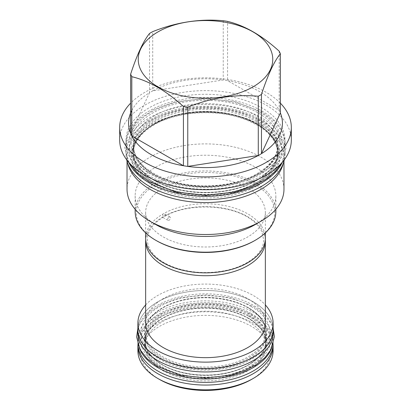 <?xml version="1.0" encoding="UTF-8"?>
<svg xmlns="http://www.w3.org/2000/svg" width="411" height="411" viewBox="0 0 411 411"><rect width="100%" height="100%" fill="white"/><g stroke="black" fill="none" stroke-linecap="round" stroke-linejoin="round"><path stroke-width="0.31" stroke-dasharray="2.06 1.54" d="M256.541 121.589A72.182 41.675 0 0 0 154.459 121.589A72.182 41.675 0 0 0 133.318 151.058A72.182 41.675 0 0 0 154.459 180.527A72.182 41.675 0 0 0 256.541 180.527A72.182 41.675 0 0 0 277.682 151.058A72.182 41.675 0 0 0 256.541 121.589M284.977 143.367A79.477 45.883 180 0 0 235.914 100.972A79.477 45.883 180 0 0 149.301 110.924A79.477 45.883 0 0 0 126.023 143.367A79.477 45.883 0 0 0 175.086 185.762A79.477 45.883 0 0 0 261.699 175.81A79.477 45.883 180 0 0 284.977 143.367L284.977 140.166A79.477 45.883 180 0 1 261.699 172.615A79.477 45.883 0 0 1 175.086 182.561A79.477 45.883 0 0 1 126.023 140.166A79.477 45.883 0 0 1 149.301 107.723A79.477 45.883 180 0 1 235.914 97.777A79.477 45.883 180 0 1 284.977 140.166M291.312 140.166A85.812 49.541 0 0 0 238.339 94.396A85.812 49.541 0 0 0 144.821 105.139A85.812 49.541 0 0 0 119.688 140.166M280.364 103.161A85.812 49.541 180 0 0 144.821 92.341A85.812 49.541 0 0 0 130.636 103.161M149.532 33.466L149.532 92.716A76.934 44.419 0 0 1 151.099 91.781A76.934 44.419 180 0 1 152.717 90.877L152.717 31.632M223.23 20.72L223.23 79.965A76.934 44.419 0 0 0 152.717 90.877L223.23 79.965A76.934 44.419 180 0 1 227.576 80.638L227.576 21.393M279.197 51.195L279.197 110.441A76.934 44.419 0 0 0 227.576 80.638L279.197 110.441A76.934 44.419 180 0 1 280.364 112.953M131.803 110.441A76.934 44.419 0 0 1 149.532 92.716L130.636 133.426M282.311 162.258A79.518 45.909 180 0 0 285.018 150.375A79.518 45.909 180 0 0 261.73 117.916A79.518 45.909 0 0 0 175.071 107.965A79.518 45.909 0 0 0 125.982 150.375A79.518 45.909 0 0 0 128.689 162.258M285.018 150.375L285.018 153.781A79.518 45.909 180 0 0 261.73 121.317A79.518 45.909 0 0 0 175.071 111.366A79.518 45.909 0 0 0 125.982 153.781A79.518 45.909 0 0 0 126.65 159.715M285.018 153.781A79.518 45.909 180 0 1 284.35 159.715M256.541 123.629A72.182 41.675 0 0 0 154.459 123.629A72.182 41.675 0 0 0 133.318 153.098A72.182 41.675 0 0 0 154.459 182.566A72.182 41.675 0 0 0 256.541 182.566A72.182 41.675 0 0 0 277.682 153.098A72.182 41.675 0 0 0 256.541 123.629M257.928 185.479A74.139 42.806 0 0 0 257.928 124.939A74.139 42.806 0 0 0 153.072 124.939A74.139 42.806 0 0 0 153.072 185.479A74.139 42.806 0 0 0 257.928 185.479M127.025 161.189L127.025 157.254A78.475 45.308 0 0 1 150.01 125.216A78.475 45.308 180 0 1 235.534 115.393A78.475 45.308 180 0 1 283.975 157.254A78.475 45.308 180 0 1 283.246 163.419M127.025 157.254A78.475 45.308 0 0 0 127.754 163.419M283.975 189.204A78.475 45.308 180 0 0 235.534 147.344A78.475 45.308 180 0 0 150.01 157.166A78.475 45.308 0 0 0 127.025 189.204M135.152 209.281L135.152 195.841A70.348 40.617 0 0 1 155.754 167.118A70.348 40.617 180 0 1 232.421 158.317A70.348 40.617 180 0 1 275.848 195.841A70.348 40.617 180 0 1 255.246 224.56M135.152 195.841A70.348 40.617 0 0 0 155.754 224.56M275.848 211.562A70.348 40.617 0 0 0 232.421 174.038A70.348 40.617 0 0 0 155.754 182.838A70.348 40.617 0 0 0 135.152 211.562M254.481 240.723A69.264 39.99 0 0 0 254.476 184.169A69.264 39.99 0 0 0 156.524 184.169A69.264 39.99 0 0 0 156.519 240.723M247.818 188.012A59.847 34.55 0 0 0 182.597 180.521A59.847 34.55 0 0 0 145.653 212.446A59.847 34.55 0 0 0 163.182 236.875A59.847 34.55 0 0 0 228.403 244.365A59.847 34.55 0 0 0 265.347 212.446A59.847 34.55 0 0 0 247.818 188.012M265.347 238.308A59.847 34.55 0 0 0 247.818 213.874A59.847 34.55 0 0 0 163.809 213.52L162.566 214.239A59.847 34.55 0 0 0 145.653 238.308M265.295 239.736A59.847 34.55 0 0 0 247.818 216.731A59.847 34.55 0 0 0 163.809 216.376L165.094 216.201L164.898 214.033L163.809 213.52M162.566 214.239C163.224 215.23 163.218 218.796 162.566 217.095A59.847 34.55 0 0 0 145.705 239.736M165.094 216.201C187.745 203.003 229.502 204.19 249.775 218.539C255.642 222.495 259.675 226.898 261.869 231.758L263.636 239.716C264.109 252.58 248.444 265.922 225.701 270.5C208.459 273.906 191.875 273.063 175.965 267.972C164.338 263.954 156.088 258.427 151.207 251.393C145.828 243.029 147.015 236.191 149.152 231.722C151.577 226.379 156.185 221.616 162.972 217.429L162.566 217.095L163.809 216.376M169.039 217.085A1.957 1.13 -60 0 1 170.02 216.987A1.957 1.13 -60 0 1 170.318 218.56A1.957 1.13 -60 0 1 169.039 220.286A1.957 1.13 120 0 1 168.058 220.383A1.957 1.13 120 0 1 167.76 218.811A1.957 1.13 120 0 1 169.039 217.085M265.347 323.108A59.847 34.55 180 0 0 247.818 298.674A59.847 34.55 0 0 0 182.597 291.183A59.847 34.55 0 0 0 145.653 323.108M145.653 304.957A67.599 39.03 180 0 1 253.299 295.509A67.599 39.03 180 0 1 265.347 304.957M137.901 329.504A67.599 39.03 180 0 1 179.633 293.444A67.599 39.03 180 0 1 253.299 301.905A67.599 39.03 180 0 1 273.099 329.504M273.099 328.132A67.64 39.05 180 0 0 253.33 301.89A67.64 39.05 0 0 0 180.717 293.166A67.64 39.05 0 0 0 137.901 328.132M273.14 332.905A67.64 39.05 180 0 0 253.33 305.291A67.64 39.05 0 0 0 179.617 296.824A67.64 39.05 0 0 0 137.86 332.905M248.141 307.608A60.304 34.817 0 0 0 182.422 300.061A60.304 34.817 0 0 0 145.196 332.227A60.304 34.817 0 0 0 162.859 356.846A60.304 34.817 0 0 0 228.578 364.393A60.304 34.817 0 0 0 265.804 332.227A60.304 34.817 0 0 0 248.141 307.608M248.141 315.977A60.304 34.817 0 0 0 182.422 308.43A60.304 34.817 0 0 0 145.196 340.596A60.304 34.817 0 0 0 162.859 365.215A60.304 34.817 0 0 0 228.578 372.762A60.304 34.817 0 0 0 265.804 340.596A60.304 34.817 0 0 0 248.141 315.977M271.471 348.538A67.64 39.05 180 0 0 273.14 339.918A67.64 39.05 180 0 0 253.33 312.303A67.64 39.05 0 0 0 179.617 303.837A67.64 39.05 0 0 0 137.86 339.918A67.64 39.05 0 0 0 139.529 348.538M273.14 339.918L273.14 343.319A67.64 39.05 180 0 0 253.33 315.705A67.64 39.05 0 0 0 179.617 307.238A67.64 39.05 0 0 0 137.86 343.319A67.64 39.05 0 0 0 137.891 344.5M273.14 343.319A67.64 39.05 180 0 1 273.11 344.5M248.141 318.016A60.304 34.817 0 0 0 182.422 310.469A60.304 34.817 0 0 0 145.196 342.635A60.304 34.817 0 0 0 162.859 367.259A60.304 34.817 0 0 0 228.578 374.806A60.304 34.817 0 0 0 265.804 342.635A60.304 34.817 0 0 0 248.141 318.016M265.804 346.041A60.304 34.817 180 0 0 248.141 321.423A60.304 34.817 0 0 0 182.422 313.876A60.304 34.817 0 0 0 145.196 346.041A60.304 34.817 0 0 0 162.859 370.66A60.304 34.817 180 0 0 228.578 378.207A60.304 34.817 180 0 0 265.804 346.041L265.804 342.635C265.624 333.347 259.793 325.271 248.316 318.402C231.932 308.702 205.212 305.465 183.388 310.582C160.578 315.535 144.816 329.072 145.196 342.635L145.196 346.041M137.926 345.024A67.599 39.03 180 0 1 180.444 309.791A67.599 39.03 180 0 1 253.299 318.443A67.599 39.03 180 0 1 273.074 345.024M137.901 350.804A67.599 39.03 0 0 1 179.633 314.749A67.599 39.03 0 0 1 253.299 323.205A67.599 39.03 180 0 1 273.099 350.804M251.47 379.456A65.015 37.535 180 0 0 251.47 326.37A65.015 37.535 0 0 0 159.53 326.37A65.015 37.535 0 0 0 159.53 379.456M257.132 120.567A73.014 42.153 0 0 0 153.868 120.567A73.014 42.153 0 0 0 153.868 180.188A73.014 42.153 180 0 0 257.132 180.188A73.014 42.153 180 0 0 257.132 120.567M154.459 115.804A72.182 41.675 0 0 0 133.318 145.273A72.182 41.675 0 0 0 177.876 183.774A72.182 41.675 0 0 0 256.541 174.742A72.182 41.675 0 0 0 277.682 145.273A72.182 41.675 0 0 0 233.124 106.773A72.182 41.675 0 0 0 154.459 115.804M258.19 173.786A74.514 43.021 0 0 0 258.19 112.948A74.514 43.021 0 0 0 152.81 112.948A74.514 43.021 0 0 0 152.81 173.786A74.514 43.021 0 0 0 258.19 173.786M257.132 123.973A73.014 42.153 0 0 0 153.868 123.973A73.014 42.153 0 0 0 153.868 183.589A73.014 42.153 180 0 0 257.132 183.589A73.014 42.153 180 0 0 257.132 123.973M154.459 123.86A72.182 41.675 0 0 0 133.318 153.329A72.182 41.675 0 0 0 177.876 191.829A72.182 41.675 0 0 0 256.541 182.797A72.182 41.675 0 0 0 277.682 153.329A72.182 41.675 0 0 0 233.124 114.828A72.182 41.675 0 0 0 154.459 123.86M248.732 307.947A61.136 35.3 0 0 0 162.268 307.947A61.136 35.3 0 0 0 162.268 357.863A61.136 35.3 180 0 0 248.732 357.863A61.136 35.3 180 0 0 248.732 307.947M248.732 314.954A61.136 35.3 0 0 0 162.268 314.954A61.136 35.3 0 0 0 162.268 364.876A61.136 35.3 180 0 0 248.732 364.876A61.136 35.3 180 0 0 248.732 314.954M248.732 318.361A61.136 35.3 0 0 0 162.268 318.361A61.136 35.3 0 0 0 162.268 368.277A61.136 35.3 180 0 0 248.732 368.277A61.136 35.3 180 0 0 248.732 318.361M259.577 119.154C288.065 134.844 289.401 163.311 262.424 179.864C235 198.534 180.563 199.386 151.423 181.595C120.613 164.775 122.088 133.349 154.433 117.51C183.101 101.938 232.405 102.709 259.577 119.154M259.577 112.146C288.065 127.831 289.401 156.298 262.424 172.851C235 191.526 180.563 192.374 151.423 174.588C120.613 157.767 122.088 126.336 154.433 110.502C183.101 94.926 232.405 95.696 259.577 112.146M251.178 313.542C276.213 327.274 276.213 352.561 251.178 366.288C227.401 380.74 183.599 380.74 159.822 366.288C134.787 352.561 134.787 327.274 159.822 313.542C183.599 299.09 227.401 299.09 251.178 313.542M251.178 306.534C276.213 320.261 276.213 345.548 251.178 359.276C227.401 373.733 183.599 373.733 159.822 359.276C134.787 345.548 134.787 320.261 159.822 306.534C183.599 292.077 227.401 292.077 251.178 306.534M154.284 180.146C140.541 171.926 133.549 162.232 133.318 151.058L133.318 145.273C133.95 160.151 145.864 171.839 169.044 180.337C196.566 189.872 234.887 186.923 257.024 173.673C270.659 165.453 277.543 155.985 277.682 145.273L277.682 151.058C278.119 167.385 259.218 183.573 231.943 189.497C205.844 195.615 173.894 191.747 154.284 180.146M126.023 143.367L126.023 140.166M125.982 150.375L125.982 153.781M256.716 124.014C237.106 112.409 205.156 108.54 179.057 114.659C151.782 120.582 132.881 136.771 133.318 153.098L133.318 153.329C133.457 142.617 140.341 133.149 153.976 124.929C176.036 111.73 214.157 108.74 241.658 118.163C265.023 126.65 277.035 138.373 277.682 153.329L277.682 153.098C277.451 141.923 270.459 132.229 256.716 124.014M283.975 161.189L283.975 157.254M275.848 209.281L275.848 195.841M145.653 232.909L145.653 212.446M265.347 232.909L265.347 212.446M164.898 214.033L170.02 216.987M162.941 217.424L168.058 220.383M248.316 307.988C231.932 298.288 205.212 295.052 183.388 300.169C160.578 305.121 144.816 318.659 145.196 332.227L145.196 340.596C145.376 349.884 151.207 357.966 162.684 364.834C179.068 374.529 205.788 377.766 227.612 372.649C250.422 367.701 266.184 354.159 265.804 340.596L265.804 332.227C265.624 322.938 259.793 314.857 248.316 307.988M137.86 339.918L137.86 343.319M129.059 162.679L124.739 147.508L128.854 131.433L139.041 119.149L154.279 109.28L175.641 101.81L205.495 98.429L234.609 101.635L261.72 111.931L273.932 120.947L282.28 131.679L286.267 147.184L281.941 162.684M257.43 119.37C251.203 115.779 244.016 112.917 235.878 110.78C225.87 108.191 215.354 106.937 204.334 107.014C186.373 107.307 170.652 110.775 157.182 117.423C147.117 122.601 140.182 128.653 136.38 135.568C134.31 139.36 133.292 143.156 133.318 146.963C133.323 150.739 134.361 154.51 136.431 158.271C139.73 164.236 145.443 169.604 153.57 174.372C159.756 177.942 166.892 180.789 174.963 182.921C184.334 185.366 194.177 186.635 204.503 186.728C225.757 187.056 248.491 181.323 262.783 170.919C273.258 162.602 278.221 154.541 277.682 146.732C277.666 142.889 276.582 139.052 274.43 135.224C271.106 129.352 265.439 124.071 257.43 119.37M137.891 328.322L140.172 323.051L148.921 312.499L161.939 304.058L180.126 297.698L205.495 294.826L230.237 297.549L253.32 306.318L263.77 314.04L270.941 323.262L273.11 328.322M249.035 313.757C243.826 310.757 237.815 308.358 230.992 306.57C222.598 304.397 213.771 303.344 204.519 303.41C189.44 303.657 176.262 306.565 164.986 312.129C156.581 316.47 150.816 321.484 147.698 327.182C146.003 330.295 145.17 333.393 145.196 336.486C145.196 339.553 146.044 342.63 147.744 345.718C150.447 350.629 155.188 355.078 161.965 359.065C167.138 362.045 173.108 364.429 179.874 366.216C187.735 368.266 195.996 369.33 204.663 369.412C222.51 369.689 241.586 364.86 253.495 356.183C262.182 349.258 266.287 342.63 265.804 336.296C265.799 333.177 264.91 330.043 263.143 326.899C260.415 322.065 255.714 317.682 249.035 313.757"/><path stroke-width="0.62" d="M119.688 127.374L119.688 140.166A85.812 49.541 0 0 0 172.661 185.942A85.812 49.541 0 0 0 266.179 175.199A85.812 49.541 0 0 0 291.312 140.166L291.312 127.374A85.812 49.541 180 0 1 266.179 162.407A85.812 49.541 0 0 1 172.661 173.144A85.812 49.541 0 0 1 119.688 127.374A85.812 49.541 0 0 1 130.636 103.161M280.364 103.161A85.812 49.541 180 0 1 291.312 127.374M261.468 94.417L261.468 153.663L280.364 112.953A76.934 44.419 0 0 1 261.468 153.663A76.934 44.419 180 0 1 259.901 154.598A76.934 44.419 0 0 1 258.283 155.502L258.283 96.256A76.934 44.419 0 0 0 259.901 95.352A76.934 44.419 0 0 0 261.468 94.417C267.767 75.079 274.065 61.511 280.364 53.707A76.934 44.419 0 0 0 279.197 51.195C261.992 35.495 244.786 25.559 227.576 21.393A76.934 44.419 0 0 0 223.23 20.72C199.725 18.587 176.221 22.225 152.717 31.632A76.934 44.419 0 0 0 151.099 32.536A76.934 44.419 0 0 0 149.532 33.466C143.234 41.27 136.935 54.838 130.636 74.18A76.934 44.419 0 0 0 131.803 76.687C149.008 80.854 166.214 90.79 183.424 106.49A76.934 44.419 0 0 0 187.77 107.163C211.275 97.761 234.779 94.124 258.283 96.256M280.364 112.953L280.364 53.707M157.937 31.924A67.265 38.834 0 0 0 157.937 86.844A67.265 38.834 0 0 0 253.063 86.844A67.265 38.834 0 0 0 253.063 31.924A67.265 38.834 0 0 0 157.937 31.924M131.803 110.441A76.934 44.419 0 0 0 130.636 133.426L130.636 74.18M130.636 133.426A76.934 44.419 0 0 0 131.803 135.938A76.934 44.419 0 0 0 183.424 165.736A76.934 44.419 0 0 0 187.77 166.409A76.934 44.419 0 0 0 258.283 155.502L187.77 166.409L187.77 107.163M183.424 106.49L183.424 165.736L131.803 135.938L131.803 76.687M128.689 162.258A79.518 45.909 0 0 0 149.27 182.838A79.518 45.909 180 0 0 226.081 194.722A79.518 45.909 180 0 0 282.311 162.258M126.65 159.715A79.518 45.909 0 0 0 149.27 186.245A79.518 45.909 180 0 0 231.11 197.244A79.518 45.909 180 0 0 284.35 159.715M283.246 163.419A78.475 45.308 180 0 1 260.99 189.291A78.475 45.308 0 0 1 180.48 200.198A78.475 45.308 0 0 1 127.754 163.419M127.025 161.189L127.025 189.204A78.475 45.308 0 0 0 150.01 221.241A78.475 45.308 0 0 0 260.99 221.241L255.246 224.56L260.99 221.241A78.475 45.308 180 0 0 283.975 189.204L283.975 161.189M150.01 221.241L155.754 224.56A70.348 40.617 0 0 0 255.246 224.56M135.152 209.281L135.152 211.562A70.348 40.617 0 0 0 155.754 240.281A70.348 40.617 0 0 0 255.246 240.281L255.246 240.281A70.348 40.617 0 0 0 275.848 211.562L275.848 209.281M254.476 240.723L255.246 240.281L254.481 240.723A69.264 39.99 0 0 0 254.481 240.723A69.264 39.99 0 0 1 156.519 240.723L155.754 240.281M145.653 232.909L145.653 238.308A59.847 34.55 0 0 0 163.182 262.737A59.847 34.55 0 0 0 228.403 270.227A59.847 34.55 0 0 0 265.347 238.308L265.347 232.909M145.705 239.736A59.847 34.55 0 0 0 145.653 241.165A59.847 34.55 0 0 0 163.182 265.598A59.847 34.55 0 0 0 228.403 273.089A59.847 34.55 0 0 0 265.347 241.165A59.847 34.55 0 0 0 265.295 239.736M145.653 241.165L145.653 323.108A59.847 34.55 0 0 0 163.182 347.536A59.847 34.55 180 0 0 228.403 355.027A59.847 34.55 180 0 0 265.347 323.108L265.347 241.165M265.347 304.957A67.599 39.03 180 0 1 273.099 323.108A67.599 39.03 180 0 1 231.367 359.163A67.599 39.03 180 0 1 157.701 350.701A67.599 39.03 180 0 1 137.901 323.108A67.599 39.03 180 0 1 145.653 304.957M273.099 323.108L273.099 329.504A67.599 39.03 180 0 1 231.367 365.559A67.599 39.03 180 0 1 157.701 357.097A67.599 39.03 180 0 1 137.901 329.504L137.901 323.108M137.901 328.132A67.64 39.05 0 0 0 137.86 329.504A67.64 39.05 0 0 0 157.67 357.118A67.64 39.05 180 0 0 231.383 365.579A67.64 39.05 180 0 0 273.14 329.504L273.14 332.905A67.64 39.05 180 0 1 231.383 368.986A67.64 39.05 180 0 1 157.67 360.519A67.64 39.05 0 0 1 137.86 332.905L137.86 329.504M273.099 328.132A67.64 39.05 180 0 1 273.14 329.504M139.529 348.538A67.64 39.05 0 0 0 157.67 367.532A67.64 39.05 180 0 0 224.283 377.432A67.64 39.05 180 0 0 271.471 348.538M137.891 344.5A67.64 39.05 0 0 0 157.67 370.933A67.64 39.05 180 0 0 230.437 379.62A67.64 39.05 180 0 0 273.11 344.5M273.074 345.024A67.599 39.03 180 0 1 273.099 346.041A67.599 39.03 180 0 1 231.367 382.096A67.599 39.03 180 0 1 157.701 373.635A67.599 39.03 180 0 1 137.901 346.041A67.599 39.03 180 0 1 137.926 345.024M273.099 346.041L273.099 350.804A67.599 39.03 180 0 1 253.299 378.403A67.599 39.03 180 0 1 157.701 378.403L159.53 379.456L157.701 378.403A67.599 39.03 0 0 1 137.901 350.804L137.901 346.041M253.299 378.403L251.47 379.456A65.015 37.535 180 0 1 159.53 379.456M281.941 162.684L275.026 171.721L265.342 179.581L251.27 186.897L234.779 192.071L205.68 195.317L176.221 192.071L149.28 181.811L137.351 173.062L129.059 162.679M273.11 328.322L274.389 336.681L270.649 350.085L264.71 357.863L256.413 364.598L244.417 370.835L230.381 375.238L205.649 377.997L180.619 375.238L157.68 366.499L147.374 358.921L140.233 349.879L136.616 336.963L137.891 328.322"/></g></svg>
